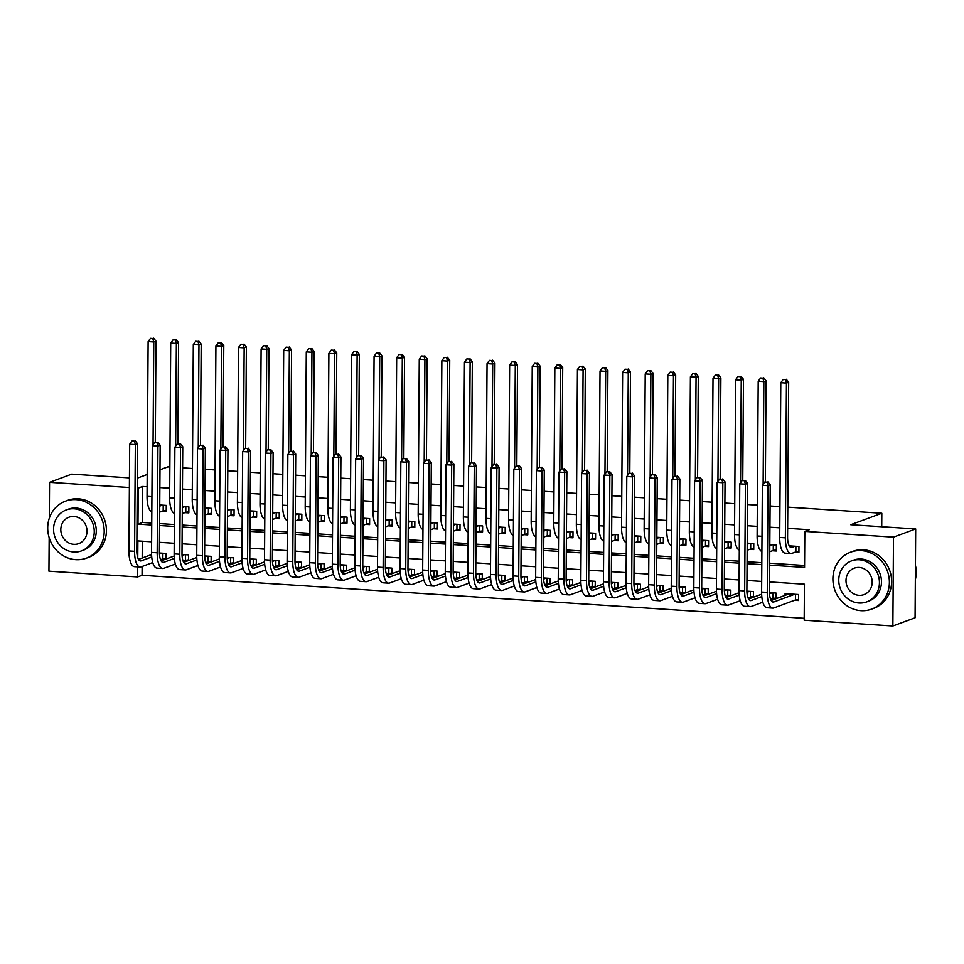 <?xml version="1.0" encoding="UTF-8"?>
<svg xmlns="http://www.w3.org/2000/svg" width="964" height="964" viewBox="0 0 964 964"><rect width="100%" height="100%" fill="white"/><g stroke="black" fill="none" stroke-linecap="round" stroke-linejoin="round"><path stroke-width="1.45" d="M787.793 507.136L881.819 513.246L850.73 524.717L915.692 528.935L915.077 617.779L892.869 625.973L804.181 620.214L804.434 584.196L769.549 581.931M142.118 566.495L142.057 575.291L804.193 618.286M142.057 575.291L137.623 576.942L48.935 571.182L49.164 537.647M162.289 511.149L166.242 511.402L166.29 505.401L159.735 504.979M184.883 512.619L188.836 512.872L188.884 506.871L182.329 506.449M207.477 514.077L211.429 514.342L211.478 508.341L204.922 507.908M230.071 515.547L234.035 515.812L234.071 509.799L227.516 509.378M252.676 517.017L256.629 517.27L256.665 511.269L250.11 510.848M275.27 518.487L279.223 518.74L279.259 512.74L272.716 512.318M297.864 519.957L301.816 520.211L301.853 514.21L295.309 513.776M320.458 521.416L324.41 521.681L324.458 515.668L317.903 515.246M343.051 522.886L347.004 523.139L347.052 517.138L340.497 516.716M365.645 524.356L369.598 524.609L369.646 518.608L363.091 518.186M388.239 525.826L392.203 526.079L392.24 520.078L385.684 519.644M410.833 527.284L414.797 527.549L414.833 521.536L408.278 521.114M433.439 528.754L437.391 529.007L437.427 523.006L430.884 522.584M456.032 530.224L459.985 530.477L460.021 524.476L453.478 524.054M478.626 531.694L482.578 531.947L482.627 525.946L476.071 525.513M501.22 533.152L505.172 533.417L505.22 527.404L498.665 526.983M523.813 534.622L527.766 534.875L527.814 528.875L521.259 528.453M546.407 536.092L550.36 536.346L550.408 530.345L543.853 529.923M569.001 537.563L572.965 537.816L573.002 531.815L566.446 531.381M591.607 539.021L595.559 539.286L595.595 533.285L589.052 532.851M614.201 540.491L618.153 540.744L618.189 534.743L611.646 534.321M636.794 541.961L640.747 542.214L640.795 536.213L634.24 535.791M659.388 543.431L663.34 543.684L663.389 537.683L656.833 537.249M681.982 544.889L685.934 545.154L685.982 539.153L679.427 538.719M704.576 546.359L708.528 546.612L708.576 540.611L702.021 540.189M727.169 547.829L731.134 548.082L731.17 542.081L724.615 541.66M749.775 549.299L753.728 549.552L753.764 543.551L747.221 543.13M772.369 550.757L776.321 551.022L776.357 545.022L769.814 544.588M794.625 600.259L798.578 600.512L798.626 594.511L785.07 593.631L785.058 595.342M772.031 598.789L775.189 598.993M749.438 597.318L752.595 597.523M726.844 595.848L729.989 596.053M704.238 594.39L707.395 594.595M681.644 592.92L684.802 593.125M659.051 591.45L662.208 591.655M636.457 589.98L639.614 590.185M613.863 588.51L617.02 588.715M591.269 587.052L594.427 587.257M568.676 585.582L571.821 585.787M546.082 584.112L549.227 584.317M523.476 582.642L526.633 582.846M500.882 581.184L504.039 581.388M478.289 579.713L481.446 579.918M455.695 578.243L458.852 578.448M433.101 576.773L436.258 576.978M410.507 575.315L413.664 575.52M387.914 573.845L391.059 574.05M365.308 572.375L368.465 572.58M342.714 570.905L345.871 571.11M320.12 569.447L323.277 569.652M297.527 567.977L300.684 568.182M274.933 566.507L278.09 566.712M252.339 565.037L255.496 565.241M229.745 563.578L232.89 563.783M207.14 562.108L210.297 562.313M184.546 560.638L187.703 560.843M142.298 541.202L142.178 558.036M775.984 598.692L776.032 593.041L769.489 592.619M753.39 597.222L753.426 591.571L746.895 591.149M730.796 595.764L730.833 590.101L724.301 589.679M708.203 594.294L708.239 588.643L701.708 588.209M685.609 592.824L685.645 587.172L679.114 586.751M663.015 591.354L663.051 585.702L656.52 585.281M640.409 589.896L640.457 584.232L633.914 583.81M617.816 588.426L617.864 582.774L611.321 582.34M595.222 586.956L595.258 581.304L588.727 580.882M572.628 585.485L572.664 579.834L566.133 579.412M550.034 584.027L550.07 578.364L543.539 577.942M527.441 582.557L527.477 576.906L520.946 576.472M504.847 581.087L504.883 575.436L498.352 575.014M482.241 579.617L482.289 573.966L475.746 573.544M459.647 578.159L459.695 572.496L453.152 572.074M437.053 576.689L437.09 571.037L430.559 570.604M414.46 575.219L414.496 569.567L407.965 569.146M391.866 573.749L391.902 568.097L385.371 567.676M369.272 572.291L369.308 566.627L362.777 566.205M346.678 570.821L346.715 565.169L340.184 564.735M324.073 569.35L324.121 563.699L317.578 563.277M301.479 567.88L301.527 562.229L294.984 561.807M278.885 566.422L278.921 560.759L272.39 560.337M256.291 564.952L256.328 559.289L249.797 558.867M233.698 563.482L233.734 557.831L227.203 557.409M211.104 562.012L211.14 556.361L204.609 555.939M188.51 560.554L188.546 554.89L182.015 554.469M165.916 559.084L165.953 553.42L159.409 552.999M161.952 559.168L165.109 559.373M769.67 565.133L804.554 567.398L804.807 531.381L809.242 529.73L787.636 528.332M779.78 527.826L769.935 527.188M757.186 526.356L747.341 525.717M734.592 524.886L724.735 524.247M711.998 523.416L702.141 522.777M689.393 521.958L679.548 521.319M666.799 520.488L656.954 519.849M644.205 519.018L634.36 518.379M621.611 517.548L611.766 516.909M599.018 516.089L589.173 515.451M576.424 514.619L566.567 513.981M553.83 513.149L543.973 512.511M531.224 511.679L521.379 511.041M508.631 510.221L498.786 509.57M486.037 508.751L476.192 508.112M463.443 507.281L453.598 506.642M440.849 505.811L431.004 505.172M418.256 504.353L408.411 503.702M395.662 502.883L385.805 502.244M373.056 501.413L363.211 500.774M350.462 499.942L340.617 499.304M327.868 498.472L318.024 497.834M305.275 497.014L295.43 496.376M282.681 495.544L272.836 494.906M260.087 494.074L250.242 493.435M237.493 492.604L227.637 491.965M214.888 491.146L205.043 490.507M192.294 489.676L182.449 489.037M169.7 488.206L159.855 487.567M147.106 486.736L142.684 486.459L142.431 522.476L151.746 523.078M159.602 523.585L174.339 524.549M182.196 525.055L196.933 526.007M204.79 526.525L219.527 527.477M227.396 527.983L242.121 528.947M249.989 529.453L264.714 530.417M272.583 530.923L287.308 531.875M295.177 532.393L309.914 533.345M317.771 533.851L332.508 534.815M340.364 535.321L355.101 536.285M362.958 536.791L377.695 537.743M385.564 538.261L400.289 539.213M408.158 539.72L422.883 540.683M430.751 541.19L445.476 542.154M453.345 542.66L468.082 543.612M475.939 544.13L490.676 545.082M498.533 545.6L513.27 546.552M521.126 547.058L535.864 548.022M543.72 548.528L558.457 549.48M566.326 549.998L581.051 550.95M588.92 551.468L603.645 552.42M611.513 552.926L626.251 553.89M634.107 554.396L648.844 555.348M656.701 555.867L671.438 556.818M679.295 557.337L694.032 558.289M701.888 558.795L716.626 559.759M724.494 560.265L739.219 561.217M747.088 561.735L761.813 562.687M769.682 563.205L804.566 565.47M794.963 552.227L798.915 552.493L798.951 546.48L789.239 545.853M159.976 469.769L167.808 466.877L169.857 467.01M182.594 467.841L192.451 468.48M205.199 469.299L215.044 469.938M227.793 470.769L237.638 471.408M250.387 472.24L260.232 472.878M272.981 473.71L282.826 474.348M295.574 475.168L305.419 475.806M318.168 476.638L328.013 477.276M340.762 478.108L350.619 478.747M363.368 479.578L373.213 480.217M385.962 481.036L395.806 481.687M408.555 482.506L418.4 483.145M431.149 483.976L440.994 484.615M453.743 485.446L463.588 486.085M476.337 486.916L486.181 487.555M498.93 488.374L508.787 489.013M521.524 489.845L531.381 490.483M544.13 491.315L553.975 491.953M566.724 492.785L576.568 493.423M589.317 494.243L599.162 494.881M611.911 495.713L621.756 496.352M634.505 497.183L644.35 497.822M657.099 498.653L666.955 499.292M679.692 500.111L689.549 500.75M702.298 501.581L712.143 502.22M724.892 503.051L734.737 503.69M747.486 504.521L757.33 505.16M770.079 505.98L779.924 506.618M881.723 526.73L881.819 513.246M915.692 528.935L893.495 537.129L892.869 625.973M129.453 477.879L71.758 474.131L49.55 482.337L129.381 487.519M49.309 518.174L49.55 482.337M137.31 478.132L147.191 474.493M137.25 488.025L138.238 488.097L137.985 524.115L151.734 525.006M142.684 486.459L138.238 488.097M804.807 531.381L893.495 537.129M159.59 525.513L174.327 526.465M182.184 526.983L196.921 527.935M204.778 528.453L219.515 529.405M227.371 529.911L242.109 530.875M249.977 531.381L264.702 532.333M272.571 532.851L287.296 533.803M295.165 534.321L309.89 535.273M317.759 535.779L332.496 536.743M340.352 537.249L355.089 538.213M362.946 538.719L377.683 539.671M385.54 540.189L400.277 541.141M408.146 541.648L422.871 542.612M430.739 543.118L445.464 544.082M453.333 544.588L468.058 545.54M475.927 546.058L490.664 547.01M498.521 547.516L513.258 548.48M521.114 548.986L535.851 549.95M543.708 550.456L558.445 551.408M566.314 551.926L581.039 552.878M588.908 553.384L603.633 554.348M611.501 554.854L626.226 555.818M634.095 556.324L648.832 557.276M656.689 557.794L671.426 558.746M679.283 559.265L694.02 560.217M701.876 560.723L716.614 561.687M724.47 562.193L739.207 563.145M747.076 563.663L761.801 564.615M151.613 541.816L137.876 540.924L137.756 557.71M137.695 566.868L137.623 576.942M761.693 581.425L746.955 580.473M739.087 579.954L724.362 579.003M716.493 578.496L701.768 577.532M693.899 577.026L679.162 576.062M671.306 575.556L656.568 574.604M648.712 574.086L633.975 573.134M626.118 572.616L611.381 571.664M603.524 571.158L588.787 570.194M580.918 569.688L566.193 568.736M558.325 568.218L543.6 567.266M535.731 566.748L520.994 565.796M513.137 565.29L498.4 564.326M490.543 563.82L475.806 562.868M467.95 562.349L453.213 561.397M445.356 560.879L430.619 559.927M422.75 559.421L408.025 558.457M400.156 557.951L385.431 556.999M377.563 556.481L362.838 555.529M354.969 555.011L340.232 554.059M332.375 553.553L317.638 552.589M309.781 552.083L295.044 551.119M287.188 550.613L272.451 549.661M264.582 549.143L249.857 548.191M241.988 547.685L227.263 546.721M219.394 546.214L204.669 545.25M196.801 544.744L182.063 543.792M174.207 543.274L159.47 542.322M142.431 522.476L137.985 524.115M794.999 546.227L791.938 547.359A12.134 4.386 -86.3 0 1 791.239 547.468A12.134 4.386 -86.3 0 1 787.576 536.996L788.66 382.238L786.443 383.057L785.359 537.816A18.208 6.567 93.7 0 0 790.841 553.529A18.208 6.567 93.7 0 0 791.902 553.36L795.854 551.902L795.89 546.287M798.927 551.444L795.854 551.902M785.431 379.575L783.178 379.43L785.431 379.575L786.443 383.057L780.792 382.684L779.707 537.442A18.208 6.567 93.7 0 0 785.19 553.155L790.841 553.529M780.792 382.684L783.178 379.43M786.323 379.25L788.66 382.238M798.59 599.463L795.517 599.921L795.553 594.306M794.673 594.246L773.839 601.946A12.134 4.386 -86.3 0 1 773.14 602.054A12.134 4.386 -86.3 0 1 769.477 591.571L770.224 484.844L768.007 485.663L767.26 592.39A18.208 6.567 93.7 0 0 772.742 608.103A18.208 6.567 93.7 0 0 773.803 607.947L795.517 599.921M789.022 593.884L771.164 600.476M766.995 482.181L764.741 482.036L766.995 482.181L768.007 485.663L762.355 485.29L761.608 592.029A18.208 6.567 93.7 0 0 767.091 607.742L772.742 608.103M762.355 485.29L764.741 482.036M767.886 481.855L770.224 484.844M915.342 579.677A30.354 27.944 -110.3 0 0 915.439 565.338M860.936 610.646A30.354 27.944 -110.3 0 0 871.661 609.103A30.354 27.944 -110.3 0 0 888.892 576.629A30.354 27.944 -110.3 0 0 861.358 550.613A30.354 27.944 -110.3 0 0 850.634 552.167A30.354 27.944 -110.3 0 0 833.39 584.63A30.354 27.944 -110.3 0 0 860.936 610.646M871.661 609.103L873.878 608.284A30.354 27.944 -110.3 0 0 891.122 575.809A30.354 27.944 -110.3 0 0 863.575 549.793A30.354 27.944 -110.3 0 0 852.851 551.348L850.634 552.167M851.537 560.891L853.574 560.132A21.847 20.123 69.7 0 1 861.298 559.024A21.847 20.123 69.7 0 1 881.12 577.749A21.847 20.123 69.7 0 1 868.709 601.126L866.672 601.885A21.847 20.123 -110.3 0 0 879.084 578.508A21.847 20.123 -110.3 0 0 859.249 559.771A21.847 20.123 -110.3 0 0 851.537 560.891A21.847 20.123 -110.3 0 0 839.114 584.268A21.847 20.123 -110.3 0 0 858.948 602.994A21.847 20.123 -110.3 0 0 866.672 601.885M859.201 567.459A14.086 12.966 -110.3 0 0 854.225 568.182A14.086 12.966 -110.3 0 0 846.223 583.244A14.086 12.966 -110.3 0 0 859.008 595.318A14.086 12.966 -110.3 0 0 863.973 594.595A14.086 12.966 -110.3 0 0 871.974 579.533A14.086 12.966 -110.3 0 0 859.201 567.459M75.746 559.662A30.354 27.944 -110.3 0 0 86.459 558.12A30.354 27.944 -110.3 0 0 103.702 525.645A30.354 27.944 -110.3 0 0 76.168 499.629A30.354 27.944 -110.3 0 0 65.444 501.172A30.354 27.944 -110.3 0 0 48.2 533.646A30.354 27.944 -110.3 0 0 75.746 559.662M86.459 558.12L88.688 557.3A30.354 27.944 -110.3 0 0 105.932 524.826A30.354 27.944 -110.3 0 0 78.385 498.81A30.354 27.944 -110.3 0 0 67.661 500.352L65.444 501.172M66.347 509.908L68.384 509.149A21.847 20.123 69.7 0 1 76.108 508.04A21.847 20.123 69.7 0 1 95.93 526.766A21.847 20.123 69.7 0 1 83.519 550.143L81.482 550.902A21.847 20.123 -110.3 0 0 93.894 527.525A21.847 20.123 -110.3 0 0 74.059 508.787A21.847 20.123 -110.3 0 0 66.347 509.908A21.847 20.123 -110.3 0 0 53.924 533.285A21.847 20.123 -110.3 0 0 73.758 552.011A21.847 20.123 -110.3 0 0 81.482 550.902M74.011 516.475A14.086 12.966 -110.3 0 0 69.034 517.186A14.086 12.966 -110.3 0 0 61.033 532.261A14.086 12.966 -110.3 0 0 73.818 544.323A14.086 12.966 -110.3 0 0 78.783 543.612A14.086 12.966 -110.3 0 0 86.784 528.549A14.086 12.966 -110.3 0 0 74.011 516.475M772.405 544.756L769.802 545.72M776.321 549.974L773.261 550.432L773.297 544.817M769.766 551.721L773.261 550.432M765.356 481.807L766.067 380.768L763.85 381.587L763.126 484.241M762.837 378.117L760.584 377.96L762.837 378.117L763.85 381.587L758.198 381.226L757.114 535.984A18.208 6.567 93.7 0 0 761.897 551.541M758.198 381.226L760.584 377.96M763.729 377.78L766.067 380.768M749.811 543.298L747.208 544.25M753.728 548.504L750.667 548.962L750.703 543.347M747.16 550.263L750.667 548.962M742.762 480.337L743.473 379.298L741.256 380.117L740.533 482.771M740.244 376.647L737.978 376.502L740.244 376.647L741.256 380.117L735.604 379.756L734.52 534.514A18.208 6.567 93.7 0 0 739.304 550.07M735.604 379.756L737.978 376.502M741.135 376.322L743.473 379.298M727.218 541.828L724.615 542.792M731.134 547.046L728.073 547.504L728.109 541.889M724.567 548.793L728.073 547.504M720.168 478.879L720.879 377.84L718.65 378.659L717.939 481.301M717.65 375.177L715.384 375.032L717.65 375.177L718.65 378.659L713.011 378.286L711.926 533.044A18.208 6.567 93.7 0 0 716.71 548.6M713.011 378.286L715.384 375.032M718.542 374.851L720.879 377.84M704.624 540.358L702.021 541.322M708.54 545.576L705.467 546.034L705.515 540.418M701.973 547.323L705.467 546.034M697.575 477.409L698.285 376.37L696.056 377.189L695.345 479.843M695.056 373.707L692.791 373.562L695.056 373.707L696.056 377.189L690.405 376.816L689.332 531.574A18.208 6.567 93.7 0 0 694.104 547.13M690.405 376.816L692.791 373.562M695.936 373.381L698.285 376.37M775.996 597.993L772.923 598.451L772.959 592.836M761.801 596.571L751.245 600.476A12.134 4.386 -86.3 0 1 750.546 600.584A12.134 4.386 -86.3 0 1 746.883 590.113L747.63 483.374L745.413 484.193L744.666 590.932A18.208 6.567 93.7 0 0 750.149 606.633A18.208 6.567 93.7 0 0 751.197 606.477L762.825 602.187M770.61 599.307L772.923 598.451M772.068 592.788L769.537 593.716M761.644 594.186L748.57 599.006M744.401 480.723L742.147 480.566L744.401 480.723L745.413 484.193L739.762 483.832L739.014 590.558A18.208 6.567 93.7 0 0 744.497 606.272L750.149 606.633M739.762 483.832L742.147 480.566M745.293 480.385L747.63 483.374M753.402 596.535L750.329 596.993L750.366 591.378M739.207 595.101L728.651 599.006A12.134 4.386 -86.3 0 1 727.941 599.114A12.134 4.386 -86.3 0 1 724.289 588.643L725.036 481.904L722.819 482.723L722.072 589.462A18.208 6.567 93.7 0 0 727.555 605.175A18.208 6.567 93.7 0 0 728.603 605.006L740.231 600.717M748.016 597.837L750.329 596.993M749.474 591.318L746.943 592.245M739.051 592.715L725.976 597.547M721.807 479.253L719.554 479.108L721.807 479.253L722.819 482.723L717.168 482.362L716.421 589.088A18.208 6.567 93.7 0 0 721.903 604.802L727.555 605.175M717.168 482.362L719.554 479.108M722.699 478.927L725.036 481.904M730.796 595.065L727.736 595.523L727.772 589.908M716.614 593.643L706.058 597.535A12.134 4.386 -86.3 0 1 705.347 597.644A12.134 4.386 -86.3 0 1 701.696 587.172L702.443 480.446L700.226 481.265L699.478 587.992A18.208 6.567 93.7 0 0 704.961 603.705A18.208 6.567 93.7 0 0 706.01 603.536L717.638 599.247M725.422 596.379L727.736 595.523M726.88 589.848L724.35 590.787M716.457 591.245L703.383 596.077M699.213 477.783L696.96 477.638L699.213 477.783L700.226 481.265L694.574 480.891L693.827 587.63A18.208 6.567 93.7 0 0 699.31 603.331L704.961 603.705M694.574 480.891L696.96 477.638M700.105 477.457L702.443 480.446M708.203 593.595L705.142 594.053L705.178 588.438M694.02 592.173L683.452 596.077A12.134 4.386 -86.3 0 1 682.753 596.186A12.134 4.386 -86.3 0 1 679.102 585.702L679.849 478.975L677.62 479.795L676.885 586.522A18.208 6.567 93.7 0 0 682.367 602.235A18.208 6.567 93.7 0 0 683.416 602.078L695.032 597.788M702.828 594.909L705.142 594.053M704.286 588.377L701.756 589.317M693.863 589.775L680.777 594.607M676.62 476.312L674.354 476.168L676.62 476.312L677.62 479.795L671.98 479.421L671.233 586.16A18.208 6.567 93.7 0 0 676.716 601.873L682.367 602.235M671.98 479.421L674.354 476.168M677.511 475.987L679.849 478.975M682.03 538.888L679.415 539.852M685.946 544.106L682.874 544.564L682.922 538.948M679.379 545.853L682.874 544.564M674.981 475.939L675.68 374.9L673.462 375.719L672.751 478.373M672.462 372.249L670.197 372.092L672.462 372.249L673.462 375.719L667.811 375.358L666.739 530.104A18.208 6.567 93.7 0 0 671.51 545.672M667.811 375.358L670.197 372.092M673.342 371.911L675.68 374.9M685.609 592.125L682.536 592.583L682.584 586.968M671.426 590.703L660.858 594.607A12.134 4.386 -86.3 0 1 660.159 594.716A12.134 4.386 -86.3 0 1 656.508 584.244L657.255 477.505L655.026 478.325L654.279 585.064A18.208 6.567 93.7 0 0 659.762 600.765A18.208 6.567 93.7 0 0 660.822 600.608L672.438 596.318M680.235 593.438L682.536 592.583M681.693 586.919L679.162 587.847M671.269 588.317L658.183 593.137M654.026 474.854L651.76 474.698L654.026 474.854L655.026 478.325L649.387 477.963L648.639 584.69A18.208 6.567 93.7 0 0 654.122 600.403L659.762 600.765M649.387 477.963L651.76 474.698M654.905 474.517L657.255 477.505M659.424 537.418L656.821 538.382M663.353 542.636L660.28 543.094L660.316 537.478M656.785 544.383L660.28 543.094M652.387 474.469L653.086 373.43L650.869 374.249L650.158 476.903M649.856 370.779L647.603 370.634L649.856 370.779L650.869 374.249L645.217 373.887L644.145 528.646A18.208 6.567 93.7 0 0 648.917 544.202M645.217 373.887L647.603 370.634M650.748 370.453L653.086 373.43M663.015 590.667L659.942 591.125L659.991 585.51M648.832 589.233L638.264 593.137A12.134 4.386 -86.3 0 1 637.566 593.246A12.134 4.386 -86.3 0 1 633.914 582.774L634.649 476.035L632.432 476.855L631.685 583.594A18.208 6.567 93.7 0 0 637.168 599.307A18.208 6.567 93.7 0 0 638.228 599.138L649.844 594.848M657.641 591.968L659.942 591.125M659.099 585.449L656.568 586.377M648.664 586.847L635.589 591.667M631.432 473.384L629.167 473.24L631.432 473.384L632.432 476.855L626.781 476.493L626.046 583.22A18.208 6.567 93.7 0 0 631.516 598.933L637.168 599.307M626.781 476.493L629.167 473.24M632.312 473.059L634.649 476.035M636.83 535.96L634.228 536.924M640.759 541.178L637.686 541.635L637.722 536.02M634.192 542.925L637.686 541.635M629.793 473.011L630.492 371.971L628.275 372.791L627.552 475.433M627.263 369.308L625.009 369.164L627.263 369.308L628.275 372.791L622.624 372.417L621.539 527.175A18.208 6.567 93.7 0 0 626.323 542.732M622.624 372.417L625.009 369.164M628.154 368.983L630.492 371.971M640.421 589.197L637.349 589.655L637.385 584.039M626.226 587.775L615.671 591.667A12.134 4.386 -86.3 0 1 614.972 591.776A12.134 4.386 -86.3 0 1 611.309 581.304L612.056 474.577L609.838 475.397L609.091 582.123A18.208 6.567 93.7 0 0 614.574 597.837A18.208 6.567 93.7 0 0 615.635 597.668L627.251 593.378M635.035 590.51L637.349 589.655M636.505 583.979L633.963 584.919M626.07 585.377L612.996 590.209M608.826 471.914L606.573 471.77L608.826 471.914L609.838 475.397L604.187 475.023L603.44 581.762A18.208 6.567 93.7 0 0 608.923 597.463L614.574 597.837M604.187 475.023L606.573 471.77M609.718 471.589L612.056 474.577M614.237 534.49L611.634 535.454M618.153 539.707L615.092 540.165L615.128 534.55M611.598 541.455L615.092 540.165M607.187 471.541L607.898 370.501L605.681 371.321L604.958 473.975M604.669 367.838L602.416 367.694L604.669 367.838L605.681 371.321L600.03 370.947L598.945 525.705A18.208 6.567 93.7 0 0 603.729 541.262M600.03 370.947L602.416 367.694M605.561 367.513L607.898 370.501M617.828 587.727L614.755 588.185L614.791 582.569M603.633 586.305L593.077 590.197A12.134 4.386 -86.3 0 1 592.378 590.305A12.134 4.386 -86.3 0 1 588.715 579.834L589.462 473.107L587.245 473.927L586.498 580.653A18.208 6.567 93.7 0 0 591.98 596.367A18.208 6.567 93.7 0 0 593.029 596.21L604.657 591.92M612.441 589.04L614.755 588.185M613.899 582.509L611.369 583.449M603.476 583.907L590.402 588.739M586.233 470.444L583.979 470.299L586.233 470.444L587.245 473.927L581.593 473.553L580.846 580.292A18.208 6.567 93.7 0 0 586.329 596.005L591.98 596.367M581.593 473.553L583.979 470.299M587.124 470.119L589.462 473.107M591.643 533.02L589.04 533.984M595.559 538.237L592.499 538.695L592.535 533.08M588.992 539.985L592.499 538.695M584.594 470.071L585.305 369.031L583.087 369.851L582.364 472.505M582.075 366.368L579.822 366.224L582.075 366.368L583.087 369.851L577.436 369.489L576.352 524.235A18.208 6.567 93.7 0 0 581.135 539.804M577.436 369.489L579.822 366.224M582.967 366.043L585.305 369.031M595.234 586.257L592.161 586.715L592.197 581.099M581.039 584.835L570.483 588.739A12.134 4.386 -86.3 0 1 569.772 588.847A12.134 4.386 -86.3 0 1 566.121 578.364L566.868 471.637L564.651 472.456L563.904 579.195A18.208 6.567 93.7 0 0 569.387 594.896A18.208 6.567 93.7 0 0 570.435 594.74L582.063 590.45M589.848 587.57L592.161 586.715M591.306 581.051L588.775 581.979M580.882 582.437L567.808 587.269M563.639 468.974L561.385 468.829L563.639 468.974L564.651 472.456L559 472.095L558.252 578.822A18.208 6.567 93.7 0 0 563.735 594.535L569.387 594.896M559 472.095L561.385 468.829M564.53 468.649L566.868 471.637M569.049 531.55L566.446 532.514M572.965 536.767L569.905 537.225L569.941 531.61M566.398 538.514L569.905 537.225M562 468.6L562.711 367.561L560.482 368.381L559.771 471.034M559.482 364.91L557.216 364.766L559.482 364.91L560.482 368.381L554.842 368.019L553.758 522.777A18.208 6.567 93.7 0 0 558.542 538.334M554.842 368.019L557.216 364.766M560.373 364.585L562.711 367.561M572.628 584.799L569.567 585.256L569.604 579.641M558.445 583.365L547.889 587.269A12.134 4.386 -86.3 0 1 547.178 587.377A12.134 4.386 -86.3 0 1 543.527 576.906L544.274 470.167L542.057 470.986L541.31 577.725A18.208 6.567 93.7 0 0 546.793 593.438A18.208 6.567 93.7 0 0 547.841 593.27L559.469 588.98M567.254 586.1L569.567 585.256M568.712 579.581L566.181 580.509M558.289 580.979L545.214 585.799M541.045 467.516L538.792 467.371L541.045 467.516L542.057 470.986L536.406 470.625L535.659 577.352A18.208 6.567 93.7 0 0 541.141 593.065L546.793 593.438M536.406 470.625L538.792 467.371M541.937 467.191L544.274 470.167M546.455 530.092L543.853 531.056M550.372 535.309L547.299 535.755L547.347 530.14M543.804 537.056L547.299 535.755M539.406 467.142L540.117 366.103L537.888 366.923L537.177 469.564M536.888 363.44L534.622 363.295L536.888 363.44L537.888 366.923L532.249 366.549L531.164 521.307A18.208 6.567 93.7 0 0 535.936 536.864M532.249 366.549L534.622 363.295M537.767 363.115L540.117 366.103M550.034 583.328L546.974 583.786L547.01 578.171M535.851 581.907L525.284 585.799A12.134 4.386 -86.3 0 1 524.585 585.907A12.134 4.386 -86.3 0 1 520.934 575.436L521.681 468.709L519.451 469.528L518.716 576.255A18.208 6.567 93.7 0 0 524.199 591.968A18.208 6.567 93.7 0 0 525.247 591.8L536.864 587.51M544.66 584.642L546.974 583.786M546.118 578.111L543.588 579.051M535.695 579.509L522.609 584.341M518.451 466.046L516.186 465.901L518.451 466.046L519.451 469.528L513.812 469.155L513.065 575.894A18.208 6.567 93.7 0 0 518.548 591.595L524.199 591.968M513.812 469.155L516.186 465.901M519.343 465.72L521.681 468.709M523.862 528.621L521.247 529.585M527.778 533.839L524.705 534.297L524.753 528.682M521.211 535.586L524.705 534.297M516.812 465.672L517.511 364.633L515.294 365.452L514.583 468.106M514.294 361.97L512.029 361.825L514.294 361.97L515.294 365.452L509.643 365.079L508.57 519.837A18.208 6.567 93.7 0 0 513.342 535.394M509.643 365.079L512.029 361.825M515.174 361.645L517.511 364.633M527.441 581.858L524.38 582.316L524.416 576.701M513.258 580.436L502.69 584.329A12.134 4.386 -86.3 0 1 501.991 584.437A12.134 4.386 -86.3 0 1 498.34 573.966L499.087 467.239L496.858 468.058L496.111 574.785A18.208 6.567 93.7 0 0 501.593 590.498A18.208 6.567 93.7 0 0 502.654 590.342L514.27 586.052M522.066 583.172L524.38 582.316M523.524 576.641L520.994 577.581M513.101 578.038L500.015 582.871M495.858 464.576L493.592 464.431L495.858 464.576L496.858 468.058L491.218 467.685L490.471 574.423A18.208 6.567 93.7 0 0 495.954 590.137L501.593 590.498M491.218 467.685L493.592 464.431M496.749 464.25L499.087 467.239M504.847 580.388L501.774 580.846L501.822 575.231M490.664 578.966L480.096 582.871A12.134 4.386 -86.3 0 1 479.397 582.979A12.134 4.386 -86.3 0 1 475.746 572.496L476.481 465.769L474.264 466.588L473.517 573.315A18.208 6.567 93.7 0 0 479 589.028A18.208 6.567 93.7 0 0 480.06 588.871L491.676 584.582M499.473 581.702L501.774 580.846M500.931 575.183L498.4 576.111M490.495 576.568L477.421 581.4M473.264 463.106L470.998 462.961L473.264 463.106L474.264 466.588L468.612 466.227L467.877 572.953A18.208 6.567 93.7 0 0 473.348 588.667L479 589.028M468.612 466.227L470.998 462.961M474.143 462.78L476.481 465.769M482.253 578.93L479.18 579.388L479.228 573.773M468.058 577.496L457.502 581.4A12.134 4.386 -86.3 0 1 456.803 581.509A12.134 4.386 -86.3 0 1 453.14 571.037L453.887 464.299L451.67 465.118L450.923 571.857A18.208 6.567 93.7 0 0 456.406 587.57A18.208 6.567 93.7 0 0 457.466 587.401L469.082 583.112M476.867 580.232L479.18 579.388M478.337 573.713L475.794 574.64M467.902 575.11L454.827 579.93M450.67 461.648L448.405 461.503L450.67 461.648L451.67 465.118L446.019 464.756L445.272 571.483A18.208 6.567 93.7 0 0 450.754 587.197L456.406 587.57M446.019 464.756L448.405 461.503M451.55 461.31L453.887 464.299M501.268 527.151L498.653 528.115M505.184 532.369L502.111 532.827L502.148 527.212M498.617 534.116L502.111 532.827M494.219 464.202L494.918 363.163L492.7 363.982L491.989 466.636M491.688 360.5L489.435 360.355L491.688 360.5L492.7 363.982L487.049 363.621L485.977 518.367A18.208 6.567 93.7 0 0 490.748 533.936M487.049 363.621L489.435 360.355M492.58 360.174L494.918 363.163M478.662 525.681L476.059 526.645M482.59 530.899L479.518 531.357L479.554 525.742M476.023 532.646L479.518 531.357M471.625 462.732L472.324 361.693L470.107 362.512L469.384 465.166M469.094 359.042L466.841 358.897L469.094 359.042L470.107 362.512L464.455 362.151L463.371 516.909A18.208 6.567 93.7 0 0 468.155 532.465M464.455 362.151L466.841 358.897M469.986 358.704L472.324 361.693M456.068 524.223L453.466 525.175M459.997 529.429L456.924 529.887L456.96 524.271M453.429 531.188L456.924 529.887M449.019 461.262L449.73 360.223L447.513 361.054L446.79 463.696M446.501 357.572L444.247 357.427L446.501 357.572L447.513 361.054L441.861 360.681L440.777 515.439A18.208 6.567 93.7 0 0 445.561 530.995M441.861 360.681L444.247 357.427M447.392 357.246L449.73 360.223M459.659 577.46L456.587 577.918L456.623 572.303M445.464 576.038L434.909 579.93A12.134 4.386 -86.3 0 1 434.21 580.039A12.134 4.386 -86.3 0 1 430.547 569.567L431.294 462.828L429.076 463.66L428.329 570.387A18.208 6.567 93.7 0 0 433.812 586.1A18.208 6.567 93.7 0 0 434.86 585.931L446.489 581.641M454.273 578.774L456.587 577.918M455.731 572.242L453.201 573.182M445.308 573.64L432.233 578.472M428.064 460.177L425.811 460.033L428.064 460.177L429.076 463.66L423.425 463.286L422.678 570.025A18.208 6.567 93.7 0 0 428.161 585.726L433.812 586.1M423.425 463.286L425.811 460.033M428.956 459.852L431.294 462.828M433.475 522.753L430.872 523.717M437.391 527.971L434.33 528.429L434.366 522.813M430.824 529.718L434.33 528.429M426.425 459.804L427.136 358.765L424.919 359.584L424.196 462.238M423.907 356.102L421.654 355.957L423.907 356.102L424.919 359.584L419.268 359.211L418.183 513.969A18.208 6.567 93.7 0 0 422.967 529.525M419.268 359.211L421.654 355.957M424.799 355.776L427.136 358.765M437.066 575.99L433.993 576.448L434.029 570.833M422.871 574.568L412.315 578.46A12.134 4.386 -86.3 0 1 411.604 578.569A12.134 4.386 -86.3 0 1 407.953 568.097L408.7 461.37L406.483 462.19L405.736 568.917A18.208 6.567 93.7 0 0 411.218 584.63A18.208 6.567 93.7 0 0 412.267 584.473L423.895 580.183M431.679 577.303L433.993 576.448M433.137 570.772L430.607 571.712M422.714 572.17L409.64 577.002M405.47 458.707L403.217 458.563L405.47 458.707L406.483 462.19L400.831 461.816L400.084 568.555A18.208 6.567 93.7 0 0 405.567 584.268L411.218 584.63M400.831 461.816L403.217 458.563M406.362 458.382L408.7 461.37M410.881 521.283L408.278 522.247M414.797 526.501L411.736 526.959L411.773 521.343M408.23 528.248L411.736 526.959M403.832 458.334L404.543 357.295L402.313 358.114L401.602 460.768M401.313 354.632L399.048 354.487L401.313 354.632L402.313 358.114L396.674 357.752L395.589 512.499A18.208 6.567 93.7 0 0 400.373 528.067M396.674 357.752L399.048 354.487M402.205 354.306L404.543 357.295M414.46 574.52L411.399 574.978L411.435 569.363M400.277 573.098L389.721 577.002A12.134 4.386 -86.3 0 1 389.01 577.111A12.134 4.386 -86.3 0 1 385.359 566.627L386.106 459.9L383.889 460.72L383.142 567.447A18.208 6.567 93.7 0 0 388.625 583.16A18.208 6.567 93.7 0 0 389.673 583.003L401.301 578.713M409.085 575.833L411.399 574.978M410.543 569.302L408.013 570.242M400.12 570.7L387.046 575.532M382.877 457.237L380.623 457.093L382.877 457.237L383.889 460.72L378.237 460.358L377.49 567.085A18.208 6.567 93.7 0 0 382.973 582.798L388.625 583.16M378.237 460.358L380.623 457.093M383.768 456.912L386.106 459.9M388.287 519.813L385.684 520.777M392.203 525.031L389.143 525.488L389.179 519.873M385.636 526.778L389.143 525.488M381.238 456.864L381.949 355.824L379.72 356.644L379.009 459.298M378.719 353.173L376.454 353.017L378.719 353.173L379.72 356.644L374.08 356.282L372.996 511.041A18.208 6.567 93.7 0 0 377.768 526.597M374.08 356.282L376.454 353.017M379.611 352.836L381.949 355.824M391.866 573.062L388.805 573.52L388.841 567.904M377.683 571.628L367.127 575.532A12.134 4.386 -86.3 0 1 366.416 575.641A12.134 4.386 -86.3 0 1 362.765 565.169L363.512 458.43L361.295 459.25L360.548 565.989A18.208 6.567 93.7 0 0 366.031 581.702A18.208 6.567 93.7 0 0 367.079 581.533L378.695 577.243M386.492 574.363L388.805 573.52M387.95 567.844L385.419 568.772M377.527 569.242L364.44 574.062M360.283 455.779L358.018 455.623L360.283 455.779L361.295 459.25L355.644 458.888L354.897 565.615A18.208 6.567 93.7 0 0 360.379 581.328L366.031 581.702M355.644 458.888L358.018 455.623M361.175 455.442L363.512 458.43M365.693 518.355L363.091 519.307M369.61 523.56L366.537 524.018L366.585 518.403M363.042 525.32L366.537 524.018M358.644 455.394L359.343 354.354L357.126 355.174L356.415 457.828M356.126 351.703L353.86 351.559L356.126 351.703L357.126 355.174L351.474 354.812L350.402 509.57A18.208 6.567 93.7 0 0 355.174 525.127M351.474 354.812L353.86 351.559M357.005 351.378L359.343 354.354M369.272 571.592L366.212 572.05L366.248 566.434M355.089 570.17L344.522 574.062A12.134 4.386 -86.3 0 1 343.823 574.17A12.134 4.386 -86.3 0 1 340.172 563.699L340.919 456.96L338.689 457.779L337.954 564.518A18.208 6.567 93.7 0 0 343.425 580.232A18.208 6.567 93.7 0 0 344.485 580.063L356.102 575.773M363.898 572.905L366.212 572.05M365.356 566.374L362.826 567.314M354.933 567.772L341.846 572.604M337.689 454.309L335.424 454.164L337.689 454.309L338.689 457.779L333.05 457.418L332.303 564.145A18.208 6.567 93.7 0 0 337.786 579.858L343.425 580.232M333.05 457.418L335.424 454.164M338.581 453.984L340.919 456.96M343.1 516.885L340.485 517.849M347.016 522.102L343.943 522.56L343.979 516.945M340.449 523.85L343.943 522.56M336.05 453.936L336.749 352.896L334.532 353.716L333.821 456.37M333.532 350.233L331.267 350.089L333.532 350.233L334.532 353.716L328.881 353.342L327.808 508.1A18.208 6.567 93.7 0 0 332.58 523.657M328.881 353.342L331.267 350.089M334.412 349.908L336.749 352.896M346.678 570.122L343.606 570.58L343.654 564.964M332.496 568.7L321.928 572.592A12.134 4.386 -86.3 0 1 321.229 572.7A12.134 4.386 -86.3 0 1 317.578 562.229L318.325 455.502L316.096 456.321L315.349 563.048A18.208 6.567 93.7 0 0 320.831 578.762A18.208 6.567 93.7 0 0 321.892 578.605L333.508 574.303M341.304 571.435L343.606 570.58M342.762 564.904L340.232 565.844M332.339 566.302L319.253 571.134M315.095 452.839L312.83 452.694L315.095 452.839L316.096 456.321L310.444 455.948L309.709 562.687A18.208 6.567 93.7 0 0 315.192 578.4L320.831 578.762M310.444 455.948L312.83 452.694M315.975 452.514L318.325 455.502M320.494 515.415L317.891 516.379M324.422 520.632L321.349 521.09L321.386 515.475M317.855 522.38L321.349 521.09M313.457 452.465L314.156 351.426L311.938 352.246L311.215 454.9M310.926 348.763L308.673 348.619L310.926 348.763L311.938 352.246L306.287 351.884L305.202 506.63A18.208 6.567 93.7 0 0 309.986 522.187M306.287 351.884L308.673 348.619M311.818 348.438L314.156 351.426M324.085 568.652L321.012 569.109L321.06 563.494M309.902 567.23L299.334 571.134A12.134 4.386 -86.3 0 1 298.635 571.242A12.134 4.386 -86.3 0 1 294.984 560.759L295.719 454.032L293.502 454.851L292.755 561.578A18.208 6.567 93.7 0 0 298.238 577.291A18.208 6.567 93.7 0 0 299.298 577.135L310.914 572.845M318.71 569.965L321.012 569.109M320.168 563.434L317.626 564.374M309.733 564.832L296.659 569.664M292.502 451.369L290.236 451.224L292.502 451.369L293.502 454.851L287.85 454.49L287.103 561.217A18.208 6.567 93.7 0 0 292.586 576.93L298.238 577.291M287.85 454.49L290.236 451.224M293.381 451.044L295.719 454.032M297.9 513.945L295.297 514.909M301.828 519.162L298.756 519.62L298.792 514.005M295.261 520.909L298.756 519.62M290.863 450.995L291.562 349.956L289.345 350.776L288.622 453.429M288.332 347.305L286.079 347.148L288.332 347.305L289.345 350.776L283.693 350.414L282.609 505.172A18.208 6.567 93.7 0 0 287.393 520.729M283.693 350.414L286.079 347.148M289.224 346.968L291.562 349.956M301.491 567.193L298.418 567.639L298.454 562.024M287.296 565.76L276.74 569.664A12.134 4.386 -86.3 0 1 276.041 569.772A12.134 4.386 -86.3 0 1 272.378 559.301L273.125 452.562L270.908 453.381L270.161 560.12A18.208 6.567 93.7 0 0 275.644 575.821A18.208 6.567 93.7 0 0 276.692 575.665L288.32 571.375M296.105 568.495L298.418 567.639M297.563 561.976L295.032 562.904M287.139 563.374L274.065 568.194M269.896 449.911L267.643 449.754L269.896 449.911L270.908 453.381L265.257 453.02L264.51 559.747A18.208 6.567 93.7 0 0 269.992 575.46L275.644 575.821M265.257 453.02L267.643 449.754M270.788 449.573L273.125 452.562M275.306 512.487L272.704 513.438M279.223 517.692L276.162 518.15L276.198 512.535M272.655 519.451L276.162 518.15M268.257 449.525L268.968 348.486L266.751 349.305L266.028 451.959M265.739 345.835L263.485 345.69L265.739 345.835L266.751 349.305L261.099 348.944L260.015 503.702A18.208 6.567 93.7 0 0 264.799 519.259M261.099 348.944L263.485 345.69M266.63 345.51L268.968 348.486M252.713 511.016L250.11 511.98M256.629 516.234L253.568 516.692L253.604 511.077M250.062 517.981L253.568 516.692M245.663 448.067L246.374 347.028L244.157 347.847L243.434 450.489M243.145 344.365L240.88 344.22L243.145 344.365L244.157 347.847L238.506 347.474L237.421 502.232A18.208 6.567 93.7 0 0 242.205 517.788M238.506 347.474L240.88 344.22M244.037 344.04L246.374 347.028M230.119 509.546L227.516 510.51M234.035 514.764L230.974 515.222L231.011 509.607M227.468 516.511L230.974 515.222M223.07 446.597L223.781 345.558L221.551 346.377L220.84 449.031M220.551 342.895L218.286 342.75L220.551 342.895L221.551 346.377L215.912 346.004L214.827 500.762A18.208 6.567 93.7 0 0 219.611 516.318M215.912 346.004L218.286 342.75M221.443 342.569L223.781 345.558M278.897 565.723L275.825 566.181L275.861 560.566M264.702 564.302L254.147 568.194A12.134 4.386 -86.3 0 1 253.448 568.302A12.134 4.386 -86.3 0 1 249.784 557.831L250.532 451.092L248.314 451.911L247.567 558.65A18.208 6.567 93.7 0 0 253.05 574.363A18.208 6.567 93.7 0 0 254.098 574.195L265.727 569.905M273.511 567.037L275.825 566.181M274.969 560.506L272.438 561.446M264.546 561.904L251.471 566.736M247.302 448.441L245.049 448.296L247.302 448.441L248.314 451.911L242.663 451.55L241.916 558.277A18.208 6.567 93.7 0 0 247.399 573.99L253.05 574.363M242.663 451.55L245.049 448.296M248.194 448.115L250.532 451.092M256.291 564.253L253.231 564.711L253.267 559.096M242.109 562.831L231.553 566.724A12.134 4.386 -86.3 0 1 230.842 566.832A12.134 4.386 -86.3 0 1 227.191 556.361L227.938 449.634L225.721 450.453L224.974 557.18A18.208 6.567 93.7 0 0 230.456 572.893A18.208 6.567 93.7 0 0 231.505 572.737L243.133 568.435M250.917 565.567L253.231 564.711M252.375 559.036L249.845 559.976M241.952 560.433L228.878 565.266M224.708 446.971L222.455 446.826L224.708 446.971L225.721 450.453L220.069 450.08L219.322 556.818A18.208 6.567 93.7 0 0 224.805 572.532L230.456 572.893M220.069 450.08L222.455 446.826M225.6 446.645L227.938 449.634M233.698 562.783L230.637 563.241L230.673 557.626M219.515 561.361L208.959 565.266A12.134 4.386 -86.3 0 1 208.248 565.374A12.134 4.386 -86.3 0 1 204.597 554.89L205.344 448.164L203.127 448.983L202.38 555.71A18.208 6.567 93.7 0 0 207.863 571.423A18.208 6.567 93.7 0 0 208.911 571.266L220.539 566.977M228.323 564.097L230.637 563.241M229.781 557.566L227.251 558.505M219.358 558.963L206.284 563.795M202.115 445.501L199.849 445.356L202.115 445.501L203.127 448.983L197.475 448.609L196.728 555.348A18.208 6.567 93.7 0 0 202.211 571.062L207.863 571.423M197.475 448.609L199.849 445.356M203.006 445.175L205.344 448.164M207.525 508.076L204.922 509.04M211.441 513.294L208.369 513.752L208.417 508.136M204.874 515.041L208.369 513.752M200.476 445.127L201.187 344.088L198.958 344.907L198.247 447.561M197.957 341.437L195.692 341.28L197.957 341.437L198.958 344.907L193.306 344.546L192.234 499.304A18.208 6.567 93.7 0 0 197.005 514.86M193.306 344.546L195.692 341.28M198.837 341.099L201.187 344.088M211.104 561.313L208.043 561.771L208.079 556.156M196.921 559.891L186.353 563.795A12.134 4.386 -86.3 0 1 185.654 563.904A12.134 4.386 -86.3 0 1 182.003 553.432L182.75 446.694L180.521 447.513L179.786 554.252A18.208 6.567 93.7 0 0 185.257 569.953A18.208 6.567 93.7 0 0 186.317 569.796L197.933 565.507M205.73 562.627L208.043 561.771M207.188 556.108L204.657 557.035M196.764 557.505L183.678 562.325M179.521 444.043L177.256 443.886L179.521 444.043L180.521 447.513L174.882 447.151L174.135 553.878A18.208 6.567 93.7 0 0 179.617 569.591L185.257 569.953M174.882 447.151L177.256 443.886M180.413 443.705L182.75 446.694M184.931 506.618L182.317 507.57M188.848 511.824L185.775 512.282L185.823 506.666M182.28 513.583L185.775 512.282M177.882 443.657L178.581 342.618L176.364 343.437L175.653 446.091M175.364 339.967L173.098 339.822L175.364 339.967L176.364 343.437L170.712 343.076L169.64 497.834A18.208 6.567 93.7 0 0 174.412 513.39M170.712 343.076L173.098 339.822M176.243 339.641L178.581 342.618M188.51 559.855L185.437 560.313L185.486 554.698M174.327 558.421L163.76 562.325A12.134 4.386 -86.3 0 1 163.061 562.434A12.134 4.386 -86.3 0 1 159.409 551.962L160.157 445.223L157.927 446.043L157.18 552.782A18.208 6.567 93.7 0 0 162.663 568.495A18.208 6.567 93.7 0 0 163.723 568.326L175.34 564.036M183.136 561.156L185.437 560.313M184.594 554.637L182.063 555.565M174.171 556.035L161.084 560.867M156.927 442.572L154.662 442.428L156.927 442.572L157.927 446.043L152.276 445.681L151.541 552.408A18.208 6.567 93.7 0 0 157.024 568.121L162.663 568.495M152.276 445.681L154.662 442.428M157.807 442.247L160.157 445.223M162.326 505.148L159.723 506.112M166.254 510.366L163.181 510.824L163.217 505.208M159.687 512.113L163.181 510.824M155.288 442.199L155.987 341.16L153.77 341.979L153.047 444.621M152.758 338.497L150.505 338.352L152.758 338.497L153.77 341.979L148.119 341.605L147.046 496.364A18.208 6.567 93.7 0 0 151.818 511.92M148.119 341.605L150.505 338.352M153.65 338.171L155.987 341.16M165.916 558.385L162.844 558.843L162.892 553.228M151.734 556.963L141.166 560.855A12.134 4.386 -86.3 0 1 140.467 560.964A12.134 4.386 -86.3 0 1 136.816 550.492L137.551 443.765L135.334 444.585L134.586 551.312A18.208 6.567 93.7 0 0 140.069 567.025A18.208 6.567 93.7 0 0 141.13 566.856L152.746 562.566M160.542 559.698L162.844 558.843M162 553.167L159.47 554.107M151.565 554.565L138.491 559.397M134.333 441.102L132.068 440.958L134.333 441.102L135.334 444.585L129.682 444.211L128.935 550.95A18.208 6.567 93.7 0 0 134.418 566.651L140.069 567.025M129.682 444.211L132.068 440.958M135.213 440.777L137.551 443.765M791.938 547.359L790.552 547.263M785.359 537.816L779.707 537.442M773.839 601.946L772.453 601.849M767.26 592.39L761.608 592.029M762.006 536.297L757.114 535.984M739.412 534.827L734.52 534.514M716.806 533.357L711.926 533.044M694.213 531.899L689.332 531.574M751.245 600.476L749.859 600.379M744.666 590.932L739.014 590.558M728.651 599.006L727.266 598.921M722.072 589.462L716.421 589.088M706.058 597.535L704.672 597.451M699.478 587.992L693.827 587.63M683.452 596.077L682.066 595.981M676.885 586.522L671.233 586.16M671.619 530.429L666.739 530.104M660.858 594.607L659.472 594.511M654.279 585.064L648.639 584.69M649.025 528.959L644.145 528.646M638.264 593.137L636.879 593.053M631.685 583.594L626.046 583.22M626.431 527.489L621.539 527.175M615.671 591.667L614.285 591.583M609.091 582.123L603.44 581.762M603.838 526.031L598.945 525.705M593.077 590.197L591.691 590.113M586.498 580.653L580.846 580.292M581.244 524.561L576.352 524.235M570.483 588.739L569.097 588.643M563.904 579.195L558.252 578.822M558.638 523.091L553.758 522.777M547.889 587.269L546.504 587.184M541.31 577.725L535.659 577.352M536.044 521.62L531.164 521.307M525.284 585.799L523.91 585.714M518.716 576.255L513.065 575.894M513.451 520.15L508.57 519.837M502.69 584.329L501.304 584.244M496.111 574.785L490.471 574.423M480.096 582.871L478.71 582.774M473.517 573.315L467.877 572.953M457.502 581.4L456.117 581.304M450.923 571.857L445.272 571.483M490.857 518.692L485.977 518.367M468.263 517.222L463.371 516.909M445.669 515.752L440.777 515.439M434.909 579.93L433.523 579.846M428.329 570.387L422.678 570.025M423.076 514.282L418.183 513.969M412.315 578.46L410.929 578.376M405.736 568.917L400.084 568.555M400.47 512.824L395.589 512.499M389.721 577.002L388.335 576.906M383.142 567.447L377.49 567.085M377.876 511.354L372.996 511.041M367.127 575.532L365.742 575.436M360.548 565.989L354.897 565.615M355.282 509.884L350.402 509.57M344.522 574.062L343.136 573.978M337.954 564.518L332.303 564.145M332.688 508.414L327.808 508.1M321.928 572.592L320.542 572.508M315.349 563.048L309.709 562.687M310.095 506.956L305.202 506.63M299.334 571.134L297.948 571.037M292.755 561.578L287.103 561.217M287.501 505.485L282.609 505.172M276.74 569.664L275.355 569.567M270.161 560.12L264.51 559.747M264.907 504.015L260.015 503.702M242.301 502.545L237.421 502.232M219.708 501.087L214.827 500.762M254.147 568.194L252.761 568.109M247.567 558.65L241.916 558.277M231.553 566.724L230.167 566.639M224.974 557.18L219.322 556.818M208.959 565.266L207.573 565.169M202.38 555.71L196.728 555.348M197.114 499.617L192.234 499.304M186.353 563.795L184.968 563.699M179.786 554.252L174.135 553.878M174.52 498.147L169.64 497.834M163.76 562.325L162.374 562.241M157.18 552.782L151.541 552.408M151.926 496.677L147.046 496.364M141.166 560.855L139.78 560.771M134.586 551.312L128.935 550.95"/></g></svg>
